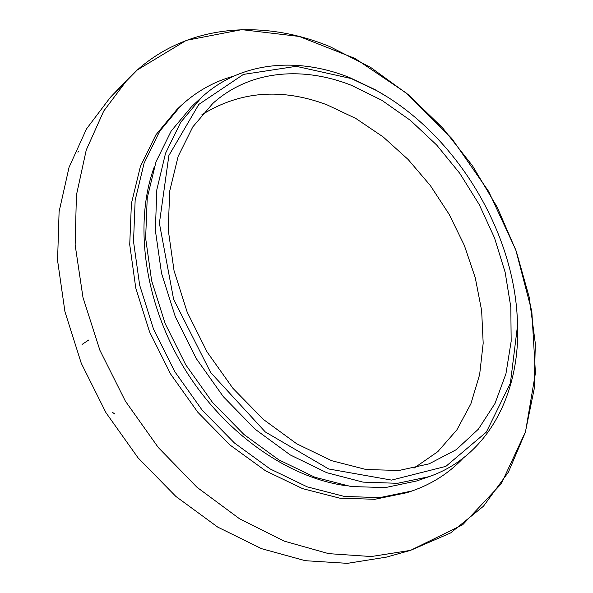 <?xml version="1.0" encoding="UTF-8"?>
<svg xmlns="http://www.w3.org/2000/svg" width="593" height="593" viewBox="0 0 593 593"><rect width="100%" height="100%" fill="white"/><g stroke="black" fill="none" stroke-linecap="round" stroke-linejoin="round"><path stroke-width="0.89" d="M386.317 557.146L347.372 563.35L305.269 560.696L261.454 548.636L217.69 527.081L175.899 496.467L138.05 457.826L105.999 412.743L81.271 363.264L64.948 311.703L57.565 260.423L59.1 211.657L69.047 167.322L86.496 128.911L110.276 97.445L127.636 79.269C180.531 24.054 260.26 17.783 330.019 46.699L370.662 67.417L408.51 94.85L442.704 127.977L472.495 165.781L497.245 207.276L516.34 251.447L529.215 297.241L535.323 343.54L534.16 389.09L525.302 432.467L508.431 472.095L483.465 506.214L450.606 532.944L410.519 550.363L371.24 556.538L328.626 553.647L284.166 541.112L239.624 518.831L196.972 487.261L158.257 447.47L125.368 401.113L99.906 350.293L82.976 297.419L75.148 244.939L76.415 195.149L86.252 150.014L103.723 111.047L127.636 79.269L103.723 111.047L86.252 150.014L76.415 195.149L75.148 244.939L82.976 297.419L99.906 350.293L125.368 401.113L158.257 447.47L196.972 487.261L239.624 518.831L284.166 541.112L328.626 553.647L371.24 556.538L410.519 550.363L462.599 524.835L501.27 483.777L525.517 431.756L535.435 373.041L531.817 311.369L515.791 249.912L488.647 191.428L451.762 138.428L406.665 93.309L355.088 58.477L299.213 36.44L241.796 29.65L186.365 40.339L137.272 69.981L110.276 97.445L86.496 128.911L69.047 167.322L59.1 211.657L57.565 260.423L64.948 311.703L81.271 363.264L105.999 412.743L138.05 457.826L175.899 496.467L217.69 527.081L261.454 548.636L305.269 560.696L347.372 563.35L386.317 557.146L410.519 550.363L386.317 557.146M201.805 114.842C239.772 91.129 281.46 87.771 326.876 104.776L355.793 118.437L383.108 136.894L408.154 159.502L430.377 185.594L449.257 214.488L464.356 245.458L475.275 277.761L481.642 310.621L483.184 343.184L479.648 374.554L470.901 403.766L456.921 429.806L437.834 451.629L413.981 468.173M351.441 85.325L381.833 100.284L410.482 120.431L436.67 145.026L459.76 173.312L479.188 204.496L494.466 237.763L505.14 272.269L510.818 307.092L511.166 341.286L505.94 373.783L494.999 403.477L478.351 429.191L456.217 449.709L429.058 463.859L399.096 470.457L366.207 469.545L331.62 460.687L296.796 443.838L263.359 419.421L232.953 388.356L207.127 352.012L187.188 312.14L174.053 270.704L168.219 229.713L169.717 191.057L178.145 156.367L192.799 126.902L212.702 103.56C249.557 70.159 302.608 66.001 351.441 85.325M351.278 78.558L376.459 90.514C456.617 134.781 516.132 233.887 517.533 325.446L510.395 383.137L486.334 432.112L445.862 466.372L391.55 480.1L328.7 468.974L265.271 431.926L210.7 372.582L173.608 299.272L159.391 223.22L168.886 155.492L198.825 104.405L243.441 74.399L296.255 66.32L351.278 78.558M516.97 313.015L517.652 326.995C519.342 394.16 488.18 456.136 428.991 476.683L397.503 483.31L362.99 482.124L326.721 472.68L290.222 454.913L255.183 429.258L223.316 396.658L196.253 358.55L175.335 316.744L161.533 273.299L155.359 230.314L156.826 189.745L165.529 153.298L180.702 122.277L201.353 97.593C240.654 61.175 297.627 56.765 349.677 77.587L375.147 89.684L387.162 96.852M428.991 476.683L416.694 480.96L385.317 487.602L350.974 486.519L314.95 477.276L278.74 459.812L244.027 434.558L212.509 402.425L185.772 364.843L165.158 323.578L151.615 280.659L145.633 238.141L147.234 197.98L156.003 161.83L171.192 131.016L191.798 106.436L201.353 97.593M345.801 485.689C287.383 477.661 222.642 432.067 183.178 366.4C143.758 300.703 133.936 222.13 154.306 166.796M463.163 458.189C449.101 473.066 432.03 483.999 411.95 490.997L379.609 497.646L344.266 496.415L307.241 486.853L270.06 468.9L234.428 442.978L202.094 410.037L174.676 371.5L153.55 329.197L139.666 285.174L133.529 241.544L135.152 200.286L144.121 163.105L159.643 131.335L180.709 105.902C196.32 91.47 213.999 81.545 233.738 76.119M411.95 490.997L407.08 492.65L374.783 499.299L339.522 498.113L302.593 488.632L265.531 470.805L230.04 445.046L197.847 412.291L170.569 373.968L149.562 331.88L135.782 288.072L129.726 244.642L131.401 203.547L140.385 166.492L155.915 134.811L176.959 109.431L180.709 105.902M77.942 152.297L78.298 151.549M82.071 344.414L88.728 340.019M111.988 412.039L114.931 414.092M376.459 90.514L375.147 89.684M517.533 325.446L517.652 326.995"/></g></svg>

